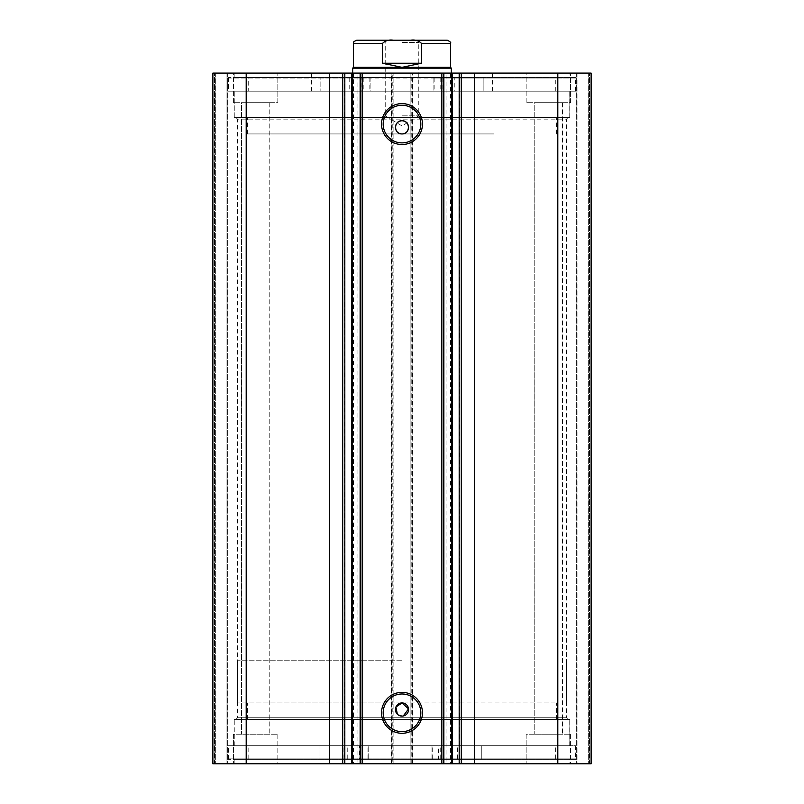 <?xml version="1.0" encoding="UTF-8"?>
<svg xmlns="http://www.w3.org/2000/svg" width="804" height="804" viewBox="0 0 804 804"><rect width="100%" height="100%" fill="white"/><g stroke="black" fill="none" stroke-linecap="round" stroke-linejoin="round"><path stroke-width="0.6" stroke-dasharray="4.02 3.01" d="M227.683 78.028L370.101 78.028L370.101 91.184L555.755 91.184L483.154 91.184L483.154 78.028L433.899 78.028L576.317 78.028L227.683 78.028L227.683 91.184L370.091 91.184L370.091 78.028L320.856 78.028L320.846 91.184L320.856 78.028L248.245 78.028L248.245 91.184M361.267 78.028L349.75 78.028L361.267 78.028L361.267 91.184L349.75 91.184L361.267 91.184M349.75 78.028L349.75 91.184M454.25 78.028L442.733 78.028L454.25 78.028L454.25 91.184L442.733 91.184L454.25 91.184M442.733 78.028L442.733 91.184M248.245 78.028L555.755 78.028L555.755 91.184M576.317 78.028L576.317 91.184L227.683 91.184M440.783 78.028L440.783 91.184L576.317 91.184M363.217 78.028L363.217 91.184M555.755 78.028L483.154 78.028L483.144 91.184L440.783 91.184M433.899 78.028L433.909 91.184L433.899 78.028M568.277 745.71L234.255 745.71L568.277 745.71M568.277 719.399L234.255 719.399L568.277 719.399M555.232 719.399L247.411 719.399L555.232 719.399M555.232 702.947L247.411 702.947L555.232 702.947M446.089 73.094L452.22 73.094L446.089 73.094L446.089 763.8L452.22 763.8L446.089 763.8M459.576 73.094L459.576 763.8M353.469 73.094L357.911 73.094L357.911 763.8L351.901 763.8L351.901 73.094L353.469 73.094L353.469 763.8M344.424 763.8L344.424 73.094M351.78 763.8L357.911 763.8M357.911 73.094L351.78 73.094M568.096 719.399L235.904 719.399L568.096 719.399L566.458 717.751L237.542 717.751L566.458 717.751L566.458 119.143L237.542 119.143L235.904 117.495L568.096 117.495L235.904 117.495M235.904 719.399L237.542 717.751L237.542 119.143L566.458 119.143L568.096 117.495M397.347 714.183L398.342 714.997M402 693.993A18.824 18.824 0 0 0 383.176 712.816A18.824 18.824 0 0 0 402 731.64A18.824 18.824 0 0 0 420.824 712.816A18.824 18.824 0 0 0 402 693.993M402 105.254A18.824 18.824 0 0 0 383.176 124.067A18.824 18.824 0 0 0 402 142.891A18.824 18.824 0 0 0 420.824 124.067A18.824 18.824 0 0 0 402 105.254M569.825 745.71L234.175 745.71L569.825 745.71L569.825 719.399L234.175 719.399L569.825 719.399M234.175 745.71L234.175 719.399M575.503 759.358L228.497 759.358L575.503 759.358L575.503 745.71L228.497 745.71L575.503 745.71M228.497 759.358L228.497 745.71M569.825 763.8L234.175 763.8L569.825 763.8L569.825 759.358L234.175 759.358L569.825 759.358M234.175 763.8L234.175 759.358M569.825 91.184L234.175 91.184L569.825 91.184L569.825 117.495L234.175 117.495L569.825 117.495M234.175 91.184L234.175 117.495M575.503 77.536L228.497 77.536L575.503 77.536L575.503 91.184L228.497 91.184L575.503 91.184M228.497 77.536L228.497 91.184M569.825 73.094L234.175 73.094L569.825 73.094L569.825 77.536L234.175 77.536L569.825 77.536M234.175 73.094L234.175 77.536M526.168 102.691L526.168 73.094L570.569 73.094L526.168 73.094L570.569 73.094L526.168 73.094L526.168 102.691L570.569 102.691L570.569 73.094L570.569 102.691L526.168 102.691M233.431 102.691L233.431 73.094L277.832 73.094L233.431 73.094L277.832 73.094L233.431 73.094L233.431 102.691L277.832 102.691L277.832 73.094L277.832 102.691L233.431 102.691M570.569 734.203L570.569 763.8L526.168 763.8L570.569 763.8L526.168 763.8L570.569 763.8L570.569 734.203L526.168 734.203L526.168 763.8L526.168 734.203L570.569 734.203M277.832 734.203L277.832 763.8L233.431 763.8L277.832 763.8L233.431 763.8L277.832 763.8L277.832 734.203L233.431 734.203L233.431 763.8L233.431 734.203L277.832 734.203M269.782 102.691L269.782 734.203L241.491 734.203L269.782 734.203L241.491 734.203L269.782 734.203L269.782 102.691L241.491 102.691L241.491 734.203L241.491 102.691L269.782 102.691M562.509 102.691L562.509 734.203L534.218 734.203L562.509 734.203L534.218 734.203L562.509 734.203L562.509 102.691L534.218 102.691L534.218 734.203L534.218 102.691L562.509 102.691M391.478 73.094L212.879 73.094L212.879 763.8L393.116 763.8L393.116 73.094L391.146 73.094L391.146 763.8L393.116 763.8L393.116 73.094L391.478 73.094L391.478 763.8M226.035 763.8L215.673 763.8L227.683 763.8L226.035 763.8L226.035 73.094L214.517 73.094L227.683 73.094L226.035 73.094L226.035 763.8M392.794 73.094L391.146 73.094L391.146 763.8L392.794 763.8L392.794 73.094L411.206 73.094L411.206 763.8L392.794 763.8M411.206 763.8L412.854 763.8L412.854 73.094L410.884 73.094L410.884 763.8L412.854 763.8L412.854 73.094L411.206 73.094M410.884 763.8L591.121 763.8L588.327 763.8L591.121 763.8L591.121 73.094L410.884 73.094L410.884 763.8M577.965 763.8L588.327 763.8L576.317 763.8L577.965 763.8L577.965 73.094L588.327 73.094L576.317 73.094L577.965 73.094L577.965 763.8M212.879 73.094L214.517 73.094L212.879 73.094L212.879 763.8L212.879 73.094M246.195 73.094L246.195 763.8M591.121 73.094L591.121 763.8L591.121 73.094M557.805 763.8L557.805 73.094M402 716.113L403.286 715.982M443.115 763.8L443.115 73.094M360.885 73.094L360.885 763.8M215.673 73.094L215.673 763.8L215.673 73.094M227.683 73.094L227.683 763.8L227.683 73.094M588.327 73.094L588.327 763.8L588.327 73.094M576.317 73.094L576.317 763.8L576.317 73.094M450.531 73.094L450.531 763.8M402 40.2L421.075 40.2L402 40.2M402 42.501L418.773 42.501L402 42.501M402 115.846L418.773 115.846L402 115.846M450.511 67.335L353.489 67.335M451.335 68.159L352.665 68.159M402 702.947L237.542 702.947L402 702.947M402 660.195L237.542 660.195L402 660.195M447.225 40.2L410.583 40.2C415.105 39.537 418.763 40.632 421.547 43.486L421.547 63.225L402 67.335L382.453 63.225L382.453 43.486C385.257 40.632 388.905 39.527 393.417 40.2L356.775 40.2M421.547 63.225L382.453 63.225M410.583 40.2L393.417 40.2M438.481 758.865L481.274 758.865L481.284 745.71L248.145 745.71L318.997 745.71L318.997 758.865L368.222 758.865L227.683 758.865L576.317 758.865L438.481 758.865L438.481 745.71L481.284 745.71L481.274 758.865L555.654 758.865L248.145 758.865L318.997 758.865L318.997 745.71L368.222 745.71L227.683 745.71L438.481 745.71M452.24 745.71L440.733 745.71L452.24 745.71L452.24 758.865L440.733 758.865L452.24 758.865M359.267 745.71L347.76 745.71L359.267 745.71L359.267 758.865L347.76 758.865L359.267 758.865M227.683 758.865L227.693 745.71M360.926 758.865L360.926 745.71M368.222 758.865L368.212 745.71L368.222 758.865M493.877 133.936L247.411 133.936L493.877 133.936M493.877 117.495L247.411 117.495L493.877 117.495M372.674 73.094L451.335 73.094L372.674 73.094M372.674 133.936L451.335 133.936L372.674 133.936M455.757 91.184L311.55 91.184L455.757 91.184M455.757 73.094L311.55 73.094L455.757 73.094M501.706 117.495L234.255 117.495L501.706 117.495M501.706 91.184L234.255 91.184L501.706 91.184M434.15 78.028L434.15 91.184M459.114 78.028L459.114 91.184M459.536 78.028L459.536 91.184M344.886 78.028L344.886 91.184M369.85 78.028L369.85 91.184M344.464 78.028L344.464 91.184M452.099 73.094L452.099 763.8M412.522 763.8L412.522 73.094M214.517 763.8L214.517 73.094L214.517 763.8M589.483 763.8L589.483 73.094L589.483 763.8M421.547 43.486L450.511 43.486M353.489 43.486L382.453 43.486M432.019 758.865L432.019 745.71L432.009 758.865M367.971 758.865L367.971 745.71M343.117 758.865L343.117 745.71M342.695 758.865L342.695 745.71M457.335 758.865L457.335 745.71M432.271 758.865L432.271 745.71M457.757 758.865L457.757 745.71M234.255 745.71L234.255 719.399M247.411 719.399L247.411 702.947M556.589 719.399L556.589 702.947M569.745 745.71L569.745 719.399M382.925 40.2L385.227 42.501L385.227 115.846L402 125.926L418.773 115.846L418.773 42.501L421.075 40.2M237.542 702.947L237.542 660.195M352.665 660.195L352.665 133.936M451.335 660.195L451.335 133.936M566.458 702.947L566.458 660.195M440.733 758.865L440.733 745.71M347.76 758.865L347.76 745.71M555.654 758.865L555.654 745.71M576.317 758.865L576.317 745.71M248.145 758.865L248.145 745.71M247.411 133.936L247.411 117.495M311.55 91.184L311.55 73.094M234.255 117.495L234.255 91.184M569.745 117.495L569.745 91.184M492.45 91.184L492.45 73.094M556.589 133.936L556.589 117.495"/><path stroke-width="1.21" d="M441.466 763.8L441.466 73.094L452.22 73.094L452.22 763.8L360.132 763.8L360.132 73.094L352.544 73.094L352.544 763.8L360.132 763.8M452.22 73.094L459.174 73.094L459.174 763.8L452.22 763.8M351.901 73.094L329.389 73.094L329.389 763.8L351.901 763.8M402 733.288A20.462 20.462 0 0 1 381.538 712.816A20.462 20.462 0 0 1 402 692.355A20.462 20.462 0 0 1 422.462 712.816A20.462 20.462 0 0 1 402 733.288M402 693.993A18.824 18.824 0 0 0 383.176 712.816A18.824 18.824 0 0 0 402 731.64A18.824 18.824 0 0 0 420.824 712.816A18.824 18.824 0 0 0 402 693.993M402 144.539A20.462 20.462 0 0 1 381.538 124.067A20.462 20.462 0 0 1 402 103.605A20.462 20.462 0 0 1 422.462 124.067A20.462 20.462 0 0 1 402 144.539M402 105.254A18.824 18.824 0 0 0 383.176 124.067A18.824 18.824 0 0 0 402 142.891A18.824 18.824 0 0 0 420.824 124.067A18.824 18.824 0 0 0 402 105.254M403.286 715.982L408.543 708.887L402 702.947A6.583 6.583 0 0 0 395.417 709.53A6.583 6.583 0 0 0 402 716.113A6.583 6.583 0 0 0 408.583 709.53A6.583 6.583 0 0 0 402 702.947L395.93 707.007L397.347 714.183M398.342 714.997L402 716.113M402 120.781A6.583 6.583 0 0 0 395.417 127.364A6.583 6.583 0 0 0 402 133.936C410.482 134.348 410.492 120.379 402 120.781C393.528 120.369 393.498 134.338 402 133.936A6.583 6.583 0 0 0 408.583 127.364A6.583 6.583 0 0 0 402 120.781M352.544 763.8L351.78 763.8L351.78 73.094L352.544 73.094M329.389 763.8L212.879 763.8L212.879 73.094L329.389 73.094M459.174 73.094L591.121 73.094L591.121 763.8L459.174 763.8M360.132 73.094L362.534 73.094L362.534 763.8M441.466 73.094L362.534 73.094M246.195 763.8L246.195 73.094M557.805 73.094L557.805 763.8M443.115 73.094L443.115 763.8M360.885 763.8L360.885 73.094M344.826 73.094L344.826 763.8M353.489 67.335L450.511 67.335L451.335 68.159L352.665 68.159L353.489 67.335L353.489 43.486C354.423 42.441 351.629 42.361 356.775 40.2L393.417 40.2C388.895 39.537 385.237 40.632 382.453 43.486L353.489 43.486M450.511 67.335L450.511 43.486L421.547 43.486L421.547 63.225L402 67.335L382.453 63.225L382.453 43.486M421.547 43.486C418.743 40.632 415.095 39.527 410.583 40.2L393.417 40.2M421.547 63.225L382.453 63.225M410.583 40.2L447.225 40.2C450.25 41.587 451.356 42.692 450.511 43.486M474.611 73.094L474.611 763.8M342.705 73.094L342.705 763.8M451.456 763.8L451.456 73.094M443.868 73.094L443.868 763.8M461.295 73.094L461.295 763.8M352.665 73.094L352.665 68.159M451.335 73.094L451.335 68.159"/></g></svg>
